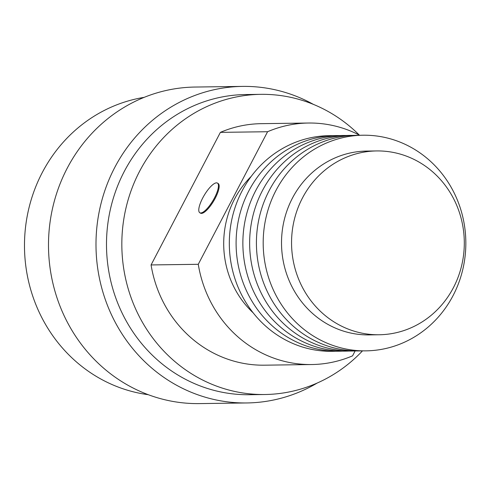<?xml version="1.0" encoding="UTF-8"?>
<svg xmlns="http://www.w3.org/2000/svg" width="490" height="490" viewBox="0 0 490 490"><rect width="100%" height="100%" fill="white"/><g stroke="black" fill="none" stroke-linecap="round" stroke-linejoin="round"><path stroke-width="0.73" d="M216.494 182.85A17.254 5.114 -59.3 0 0 203.448 196.643A17.254 5.114 -59.3 0 0 199.816 212.752A17.254 5.114 -59.3 0 0 200.741 212.979A17.254 5.114 -59.3 0 0 213.787 199.185A17.254 5.114 -59.3 0 0 217.419 183.076A17.254 5.114 -59.3 0 0 216.494 182.85M199.816 212.752L200.526 213.168A17.254 5.114 -59.3 0 0 201.451 213.401A17.254 5.114 -59.3 0 0 214.498 199.602A17.254 5.114 -59.3 0 0 218.13 183.493L217.419 183.076M376.669 150.938L366.643 151.073A91.924 86.381 89.2 0 0 292.395 198.193A91.924 86.381 89.2 0 0 369.154 334.903L379.187 334.762A91.924 86.381 89.2 0 0 453.428 287.642A91.924 86.381 89.2 0 0 376.669 150.938A91.924 86.381 89.2 0 0 302.428 198.058A91.924 86.381 89.2 0 0 379.187 334.762M453.079 295.58A107.831 101.326 89.2 0 0 413.738 148.874A107.831 101.326 89.2 0 0 275.944 190.494A107.831 101.326 89.2 0 0 315.284 337.194A107.831 101.326 89.2 0 0 453.079 295.58M359.648 135.326A107.831 101.326 89.2 0 0 269.175 190.586A107.831 101.326 89.2 0 0 271.662 299.862A107.831 101.326 89.2 0 0 362.6 350.84M352.88 135.418A107.831 101.326 89.2 0 0 262.401 190.677A107.831 101.326 89.2 0 0 264.888 299.954A107.831 101.326 89.2 0 0 355.826 350.932M346.105 135.51A107.831 101.326 89.2 0 0 255.627 190.769A107.831 101.326 89.2 0 0 258.114 300.045A107.831 101.326 89.2 0 0 349.058 351.024M339.331 135.601A107.831 101.326 89.2 0 0 248.853 190.861A107.831 101.326 89.2 0 0 251.346 300.137A107.831 101.326 89.2 0 0 342.283 351.116M332.557 135.693A107.831 101.326 89.2 0 0 242.078 190.953A107.831 101.326 89.2 0 0 244.571 300.229A107.831 101.326 89.2 0 0 335.509 351.208M251.248 176.369A91.924 86.381 89.2 0 0 234.575 198.989A91.924 86.381 89.2 0 0 253.11 312.779M359.293 135.05A150.099 141.047 89.2 0 0 260.821 94.343L245.478 94.552A150.099 141.047 89.2 0 0 124.252 171.494A150.099 141.047 89.2 0 0 249.588 394.72L264.931 394.511A150.099 141.047 89.2 0 0 362.514 350.846M260.821 94.343A150.099 141.047 89.2 0 0 139.589 171.286A150.099 141.047 89.2 0 0 264.931 394.511M313.386 104.376A158.294 148.746 89.2 0 0 242.562 86.399A158.294 148.746 89.2 0 0 114.715 167.543A158.294 148.746 89.2 0 0 246.899 402.952A158.294 148.746 89.2 0 0 317.202 383.039M242.562 86.399L195.069 87.049A158.294 148.746 89.2 0 0 67.222 168.193A158.294 148.746 89.2 0 0 199.406 403.601L246.899 402.952M148.237 394.689A150.099 141.047 -90.8 0 1 42.238 172.621A150.099 141.047 -90.8 0 1 144.164 97.357M359.807 135.314A120.767 113.484 89.2 0 0 308.424 123.027L261.219 123.67A120.767 113.484 89.2 0 0 220.384 132.367L151.073 264.943L198.272 264.3A120.767 113.484 89.2 0 0 311.732 364.536A120.767 113.484 89.2 0 0 352.573 355.838L355.121 350.963M151.073 264.943A120.767 113.484 89.2 0 0 264.526 365.185L311.732 364.536M220.384 132.367L267.583 131.724A120.767 113.484 89.2 0 1 308.424 123.027M198.272 264.3L267.583 131.724"/></g></svg>
